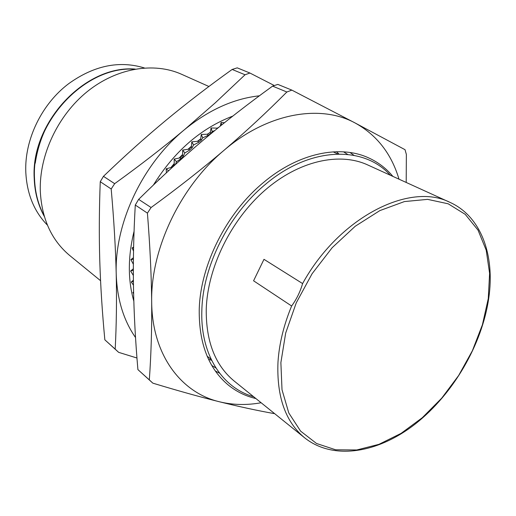 <?xml version="1.0" encoding="UTF-8"?>
<svg xmlns="http://www.w3.org/2000/svg" width="516" height="516" viewBox="0 0 516 516"><rect width="100%" height="100%" fill="white"/><g stroke="black" fill="none" stroke-linecap="round" stroke-linejoin="round"><path stroke-width="0.77" d="M144.377 67.951C119.267 60.308 94.08 65.519 68.809 83.586C41.738 103.839 24.413 139.713 25.8 172.086C26.877 193.835 34.088 211.528 47.427 225.15M135.205 69.079C85.334 64.752 30.689 122.627 34.204 178.265C34.72 192.468 38.094 205.2 44.318 216.449M390.29 175.208C363.606 145.254 309.793 146.538 265.179 184.586C228.562 214.798 202.807 266.308 201.853 310.277C200.227 354.518 222.157 387.845 253.659 396.746M392.908 176.407C386.213 168.358 378.093 162.172 368.54 157.844C339.799 144.544 298.3 153.059 263.366 182.6C226.247 213.185 200.15 265.398 199.228 309.942C198.944 343.592 208.664 368.65 228.382 385.11C236.534 391.702 245.713 396.178 255.904 398.552M208.915 86.495L181.587 74.278C153.929 61.856 116.739 67.848 87.262 91.596C57.831 115.365 39.222 155.019 40.287 190.933C41.693 218.758 51.523 240.301 69.783 255.562L100.562 280.704M134.502 69.202C84.824 65.667 31.05 123.285 34.508 178.491C35.004 192.294 38.203 204.717 44.112 215.759M83.553 84.869C56.354 104.142 40.248 130.251 35.243 163.204M488.775 298.003C495.012 255.304 481.144 216.404 450.01 202.388L367.573 164.875C339.315 151.904 298.712 160.824 264.792 190.385C230.916 219.939 207.561 267.649 206.245 309.103C205.89 341.405 215.217 365.399 234.232 381.085L304.756 437.91C285.535 422.049 276.608 396.83 277.976 362.245C279.15 343.972 283.697 325.228 291.624 306.001C296.513 299.345 300.177 291.869 302.602 283.574L263.979 259.329L253.575 280.794L291.624 306.001M253.575 280.794L263.979 259.329M336.477 151.704L338.902 153.987M343.527 151.833L347.661 154.407M215.933 367.992L211.779 365.457M219.616 373.229L215.307 370.972M291.863 90.119L277.827 84.405L272.59 86.12L286.857 92.003C266.849 112.159 245.855 131.638 223.86 150.446C267.443 112.907 320.359 103.929 355.247 123.047L291.863 90.119L286.857 92.003M261.115 402.751C246.68 405.344 232.806 405.021 219.487 401.783C199.95 396.907 177.73 390.702 152.839 383.156L137.907 369.604C135.456 341.276 133.986 313.915 133.489 287.502C133.044 261.199 133.644 233.716 135.282 205.039L138.643 199.37C160.457 177.839 182.09 158.006 203.549 139.875C225.086 121.744 248.099 103.826 272.59 86.12M399.003 179.175C391.444 153.774 376.861 135.063 355.247 123.047L405.028 149.692L406.363 154.458L406.202 182.451M137.907 369.604L149.317 379.886C151.117 354.847 151.904 328.827 151.685 301.834C151.394 274.835 149.975 245.268 147.421 213.134L151.091 207.522L138.643 199.37M151.091 207.522C177.562 188.23 201.82 169.203 223.86 150.446C179.994 187.147 150.556 249.641 151.685 301.834C151.981 354.498 180.826 392.702 219.487 401.783C239.018 406.627 257.187 410.555 273.99 413.568L274.415 413.464M147.421 213.134L135.282 205.039M149.317 379.886L152.839 383.156M350.042 152.51L353.995 155.342M211.631 360.355L208.503 359.213M133.586 292.346L132.889 292.669L133.612 293.578M132.889 292.669L133.579 291.979M133.405 281.31L131.283 282.065L133.457 285.161M131.283 282.065L133.392 280.149M133.341 270.313L130.606 271.029L133.354 275.473M130.606 271.029L133.341 268.765M133.399 259.226L130.877 259.645L133.36 264.244M130.877 259.645L133.418 257.729M133.586 247.912L132.109 248.009L133.521 251.053M132.109 248.009L133.605 246.983M159.309 179.433L158.844 179.11L158.915 179.807M158.844 179.11L160.083 178.71M168.513 170.848L166.165 168.797L166.416 172.783M166.165 168.797L171.944 167.274L174.24 164.488L174.156 159.089L180.097 157.857L182.554 155.271L182.722 150.079L188.791 149.163L191.397 146.796L191.791 141.842L197.957 141.261L200.679 139.139L201.272 134.457L207.496 134.231L210.309 132.367L211.07 127.987L217.32 128.123L218.649 127.375M221.654 124.943L221.093 122.473L220.306 126.033M221.093 122.473L224.415 122.731M133.818 301.092C127.768 279.891 127.852 256.626 134.063 231.297M153.426 185.018C174.363 151.317 200.814 128.342 232.787 116.094M175.388 164.546L176.524 161.695L174.156 159.089M214.798 130.516L212.244 131.561L210.721 133.612L208.013 135.405L202.762 137.837L201.201 140.313L198.583 142.358L193.59 144.996L192.023 147.886L189.52 150.169L184.818 152.968L183.283 156.271L180.916 158.767L176.524 161.695M170.919 167.539L174.215 163.566M179.155 158.044L182.574 154.503M188.018 149.272L191.442 146.228M197.422 141.307L200.718 138.81M207.297 134.237L210.322 132.309M135.527 337.535C123.505 320.281 117.061 299.067 116.216 273.893C114.449 223.763 142.152 164.423 184.276 129.845L215.307 102.794L245.048 74.768L232.148 69.454C208.709 86.236 186.644 103.187 165.952 120.305C145.325 137.424 124.498 156.103 103.458 176.33L114.668 183.67C139.907 165.462 163.108 147.518 184.276 129.845C208.554 109.992 233.593 98.646 259.387 95.808M274.331 85.546L249.918 73.027L245.048 74.768M136.966 358.014L118.648 352.344L115.191 349.132C116.448 324.899 116.79 299.822 116.216 273.893C115.584 247.97 113.907 219.668 111.192 188.991L114.668 183.67M249.918 73.027L237.231 67.854L232.148 69.454M115.191 349.132L104.845 339.818C102.265 312.619 100.575 286.328 99.781 260.954C99.027 235.67 99.182 209.257 100.259 181.709L111.192 188.991M100.259 181.709L103.458 176.33M104.845 339.818L118.648 352.344M210.721 133.612L210.309 132.367M208.013 135.405L207.496 134.231M201.201 140.313L200.679 139.139M198.583 142.358L197.957 141.261M192.023 147.886L191.397 146.796M189.52 150.169L188.791 149.163M180.916 158.767L180.097 157.857M183.283 156.271L182.554 155.271M174.789 165.088L174.24 164.488M184.818 152.968L182.722 150.079M193.59 144.996L191.791 141.842M202.762 137.837L201.272 134.457M212.244 131.561L211.07 127.987M450.01 202.388C409.762 181.626 338.889 217.41 302.602 283.574M488.271 298.596L489.607 273.37L486.207 250.17L478.029 230.13L465.226 214.34L448.204 203.807L427.622 199.363L404.428 201.569L379.841 210.612L355.253 226.234L332.181 247.68L312.09 273.732L296.268 302.808L285.677 333.065L280.878 362.638L282.013 389.761L288.792 412.961L300.589 431.118L316.547 443.502L335.632 449.784L356.788 449.971L378.944 444.334L401.087 433.369L422.288 417.721L441.722 398.159L458.64 375.519L472.385 350.725L482.421 324.738L488.271 298.596M211.173 359.407L207.142 356.175L211.173 359.407M337.851 154.007L333.155 151.852L337.851 154.007M488.736 298.312C481.983 344.675 453.416 393.682 416.012 423.404C378.673 452.951 333.71 460.833 304.756 437.91"/></g></svg>
